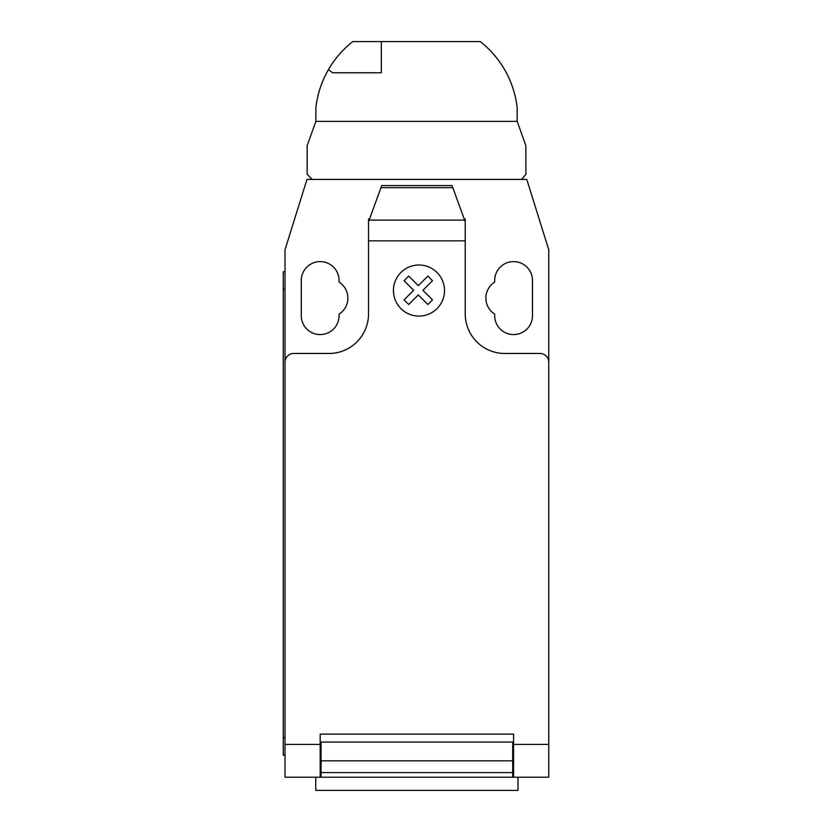 <?xml version="1.0" encoding="UTF-8"?>
<svg xmlns="http://www.w3.org/2000/svg" width="832" height="832" viewBox="0 0 832 832"><rect width="100%" height="100%" fill="white"/><g stroke="black" fill="none" stroke-linecap="round" stroke-linejoin="round"><path stroke-width="1.25" d="M381.326 72.758L332.706 72.758L328.411 69.69A98.28 98.28 0 0 1 352.726 41.6L381.326 41.6L381.326 72.758M381.326 41.6L480.314 41.6A98.28 98.28 0 0 1 517.161 107.661L517.161 121.358L525.886 145.673L525.886 174.335L521.529 179.41L312.229 179.41L307.154 174.335L307.154 145.673L315.879 121.358L315.879 107.661A98.28 98.28 0 0 1 328.411 69.69M315.765 777.213L315.765 790.4L517.993 790.4L517.993 777.213M548.746 752.7L548.746 773.926M369.148 220.106L381.711 185.567L452.046 185.567L465.234 221.801L465.234 240.833L368.524 240.833L368.524 221.801L369.148 220.106L464.61 220.106M452.795 187.647L380.962 187.647M381.711 185.567L452.046 185.567M465.234 221.801L465.234 218.972L464.204 218.972M465.234 240.833L465.234 313.924A39.562 39.562 0 0 0 504.795 353.475L539.958 353.475A8.788 8.788 0 0 1 548.746 362.274L548.746 744.401L513.583 744.401L513.583 777.213L548.746 777.213L548.746 744.401M548.746 362.274L548.746 249.746L526.77 179.41L306.987 179.41L285.012 249.746L285.012 362.274A8.788 8.788 0 0 1 293.8 353.475L328.973 353.475A39.562 39.562 0 0 0 368.524 313.924L368.524 240.833M285.012 362.274L285.012 744.401L320.174 744.401L320.174 734.136L513.583 734.136L513.583 744.401M512.699 746.439L513.583 746.439M512.699 760.843L512.699 742.05L321.058 742.05L321.058 772.585L512.699 772.585L512.699 760.843L321.058 760.843M320.174 746.439L321.058 746.439M321.058 772.585L321.058 777.213L512.699 777.213L512.699 772.585M285.012 744.401L285.012 777.213L320.174 777.213L320.174 744.401M320.174 777.213L321.058 777.213L320.174 777.213M512.699 777.213L513.583 777.213M283.254 737.651L283.254 289.307L285.012 289.307L285.012 737.651L283.254 737.651L283.254 755.238L285.012 755.238M285.012 271.721L283.254 271.721L283.254 289.307M369.554 218.972L368.524 218.972L368.524 221.801M494.676 282.121A18.897 18.897 0 0 0 494.676 314.07L494.676 315.682A18.897 18.897 0 0 0 513.583 334.578A18.897 18.897 0 0 0 532.48 315.682L532.48 280.509A18.897 18.897 0 0 0 513.583 261.612A18.897 18.897 0 0 0 494.676 280.509L494.676 282.121M339.082 314.07A18.897 18.897 0 0 0 339.082 282.121L339.082 280.509A18.897 18.897 0 0 0 320.174 261.612A18.897 18.897 0 0 0 301.278 280.509L301.278 315.682A18.897 18.897 0 0 0 320.174 334.578A18.897 18.897 0 0 0 339.082 315.682L339.082 314.07M315.879 121.358L517.161 121.358M432.484 299.853L427.856 304.491L418.288 294.923L408.73 304.491L404.082 299.853L413.65 290.274L404.082 280.717L408.73 276.078L418.288 285.646L427.856 276.078L432.484 280.717L422.926 290.274L432.484 299.853M444.506 290.545A25.542 25.542 0 0 0 406.203 268.424A25.542 25.542 0 0 0 406.203 312.666A25.542 25.542 0 0 0 444.506 290.545M513.583 742.05L512.699 742.05M512.699 750.838L513.583 750.838M321.058 742.05L320.174 742.05M321.058 750.838L320.174 750.838M320.174 775.455L321.058 775.455M512.699 752.596L513.583 752.596M513.583 775.455L512.699 775.455M320.174 752.596L321.058 752.596"/></g></svg>
